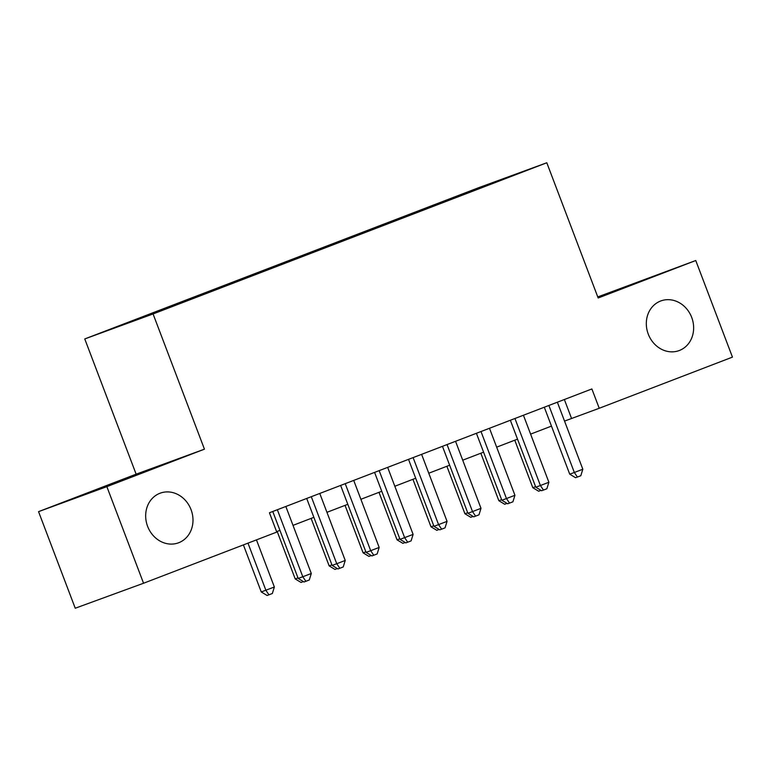<?xml version="1.0" encoding="UTF-8"?>
<svg xmlns="http://www.w3.org/2000/svg" width="771" height="771" viewBox="0 0 771 771"><rect width="100%" height="100%" fill="white"/><g stroke="black" fill="none" stroke-linecap="round" stroke-linejoin="round"><path stroke-width="1.16" d="M191.054 509.66A26.455 23.265 -110.1 0 1 178.419 542.842A26.455 23.265 -110.1 0 1 147.608 526.342A26.455 23.265 -110.1 0 1 160.243 493.161A26.455 23.265 -110.1 0 1 191.054 509.66M691.703 317.421A26.455 23.265 -110.1 0 1 679.068 350.603A26.455 23.265 -110.1 0 1 648.257 334.103A26.455 23.265 -110.1 0 1 660.892 300.921A26.455 23.265 -110.1 0 1 691.703 317.421M175.615 305.21L157.342 312.072L175.615 305.21M38.55 511.645L106.861 486.646L204.44 449.175L136.13 474.175L38.55 511.645L75.24 608.232L143.551 583.242L276.77 532.086L269.436 512.773L591.887 388.95L599.231 408.273L732.45 357.118L695.76 260.521L597.766 296.912M136.13 474.175L84.762 338.941L478.492 187.758L546.803 162.768L153.072 313.951L84.762 338.941M507.135 177.706L524.839 171.056L507.202 177.879M448.259 200.479L447.71 199.94L434.786 204.672L142.876 316.756L118.464 326.364L146.529 316.1L196.788 297.037L475.746 189.917M447.71 199.94L513.101 175.345L475.765 189.676M106.861 486.646L143.551 583.242M204.44 449.175L153.072 313.951M546.803 162.768L598.171 297.991L695.76 260.521M564.545 421.091L599.231 408.273M276.606 531.653L279.931 530.371M292.999 525.359L313.874 517.341M326.943 512.32L347.817 504.311M360.886 499.29L381.761 491.272M394.829 486.26L415.694 478.242M428.772 473.221L449.638 465.212M462.716 460.191L483.581 452.172M496.659 447.161L517.524 439.142M530.602 434.121L551.467 426.112M564.362 399.523L571.533 418.402M435.104 205.52L434.786 204.672M485.036 186.119L485.046 185.609M544.297 407.233L569.73 474.175L574.337 472.488L548.885 405.469M582.828 469.231L580.804 475.736L577.412 477.037L574.337 472.488L582.828 469.231L557.366 402.211M577.412 477.037L575.561 477.712L569.73 474.175M514.768 440.202L532.8 487.686L535.575 486.665M540.982 490.356L538.64 491.223L532.8 487.686M540.49 490.549L539.931 489.72M510.354 420.262L535.787 487.205L540.404 485.518L514.941 418.499M548.885 482.26L546.861 488.766L543.468 490.067L540.404 485.518L548.885 482.26L523.432 415.241M543.468 490.067L541.618 490.741L535.787 487.205M476.411 433.292L501.844 500.244L506.46 498.548L480.998 431.529M514.941 495.29L512.917 501.796L509.525 503.106L506.46 498.548L514.941 495.29L489.489 428.271M509.525 503.106L507.684 503.781L501.844 500.244M442.467 446.332L467.901 513.274L472.517 511.587L447.055 444.568M480.998 508.33L478.974 514.835L475.582 516.136L472.517 511.587L480.998 508.33L455.545 441.311M475.582 516.136L473.741 516.811L467.901 513.274M408.524 459.362L433.957 526.304L438.574 524.617L413.111 457.598M447.055 521.36L445.031 527.865L441.638 529.166L438.574 524.617L447.055 521.36L421.602 454.341M441.638 529.166L439.798 529.841L433.957 526.304M480.825 453.232L498.856 500.716L501.632 499.704M507.039 503.386L504.697 504.253L498.856 500.716M506.547 503.579L505.988 502.75M446.881 466.272L464.923 513.746L467.698 512.734M473.095 516.425L470.753 517.283L464.923 513.746M472.604 516.609L472.045 515.789M412.938 479.302L430.979 526.786L433.755 525.764M439.152 529.455L436.81 530.323L430.979 526.786M438.66 529.648L438.101 528.819M378.995 492.332L397.036 539.816L399.812 538.804M405.209 542.485L402.876 543.353L397.036 539.816M404.717 542.678L404.158 541.849M374.581 472.392L400.014 539.343L404.63 537.647L379.168 470.628M413.111 534.39L411.097 540.895L407.695 542.206L404.63 537.647L413.111 534.39L387.659 467.371M407.695 542.206L405.854 542.88L400.014 539.343M345.051 505.371L363.093 552.846L365.868 551.834M371.265 555.525L368.933 556.383L363.093 552.846M370.774 555.708L370.215 554.889M340.637 485.431L366.071 552.373L370.687 550.687L345.235 483.668M379.168 547.429L377.154 553.935L373.752 555.236L370.687 550.687L379.168 547.429L353.716 480.41M373.752 555.236L371.911 555.91L366.071 552.373M311.108 518.401L329.15 565.885L331.925 564.864M337.322 568.555L334.99 569.422L329.15 565.885M336.831 568.747L336.272 567.919M306.704 498.461L332.128 565.403L336.744 563.717L311.291 496.697M345.235 560.459L343.211 566.964L339.818 568.266L336.744 563.717L345.235 560.459L319.772 493.44M339.818 568.266L337.968 568.94L332.128 565.403M277.175 531.431L295.206 578.915L297.982 577.903M303.389 581.585L301.047 582.452L295.206 578.915M302.887 581.777L302.338 580.948M272.761 511.491L298.184 578.443L302.801 576.747L277.348 509.737M311.291 573.489L309.267 579.994L305.875 581.305L302.801 576.747L311.291 573.489L285.829 506.47M305.875 581.305L304.025 581.98L298.184 578.443M243.395 544.904L261.263 591.945L274.36 587.001L256.464 539.883M247.983 543.141L265.879 590.258L268.944 594.807L267.103 595.482L261.263 591.945M274.36 587.001L272.346 593.506L268.944 594.807"/></g></svg>

